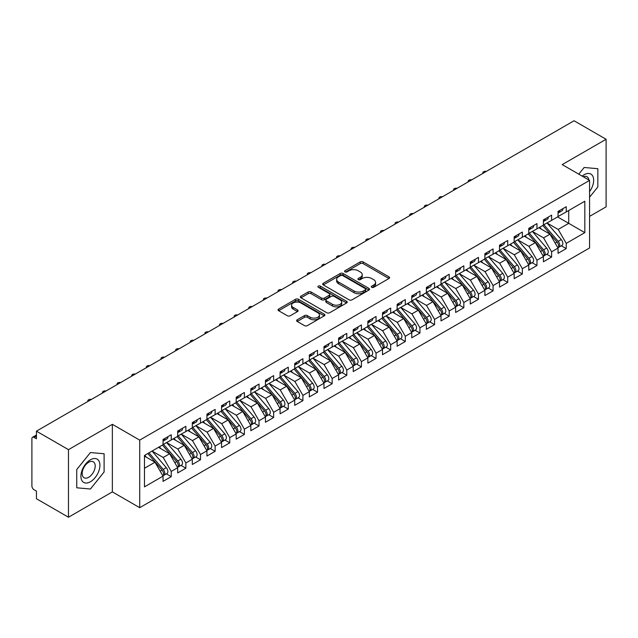 <?xml version="1.0" encoding="UTF-8"?>
<svg xmlns="http://www.w3.org/2000/svg" width="638" height="638" viewBox="0 0 638 638"><rect width="100%" height="100%" fill="white"/><g stroke="black" fill="none" stroke-linecap="round" stroke-linejoin="round"><path stroke-width="0.96" d="M371.707 287.307A1.42 0.821 0 0 0 373.716 287.307L388.973 278.503A2.034 1.172 0 0 0 389.571 277.674A2.034 1.172 0 0 0 388.973 276.844L363.126 261.923A2.034 1.172 0 0 0 360.255 261.923L344.999 270.727A1.42 0.821 0 0 0 344.584 271.31A1.42 0.821 0 0 0 344.999 271.892A1.42 0.821 0 0 0 347.008 271.892L348.986 270.751A6.5 3.748 0 0 1 358.173 270.751L360.326 271.995A6.5 3.748 0 0 1 362.232 274.643A6.5 3.748 0 0 1 360.326 277.299L358.349 278.439A1.42 0.821 0 0 0 357.934 279.021A1.42 0.821 0 0 0 358.349 279.596A1.42 0.821 0 0 0 360.366 279.596L362.336 278.455A6.5 3.748 0 0 1 371.523 278.455L373.685 279.699A6.5 3.748 0 0 1 375.583 282.355A6.5 3.748 0 0 1 373.685 285.011L371.707 286.151A1.42 0.821 0 0 0 371.292 286.725A1.42 0.821 0 0 0 371.707 287.307L371.707 286.151M297.212 319.79A2.034 1.172 0 0 0 296.622 320.619A2.034 1.172 0 0 0 297.212 321.448L304.47 325.635A2.034 1.172 0 0 0 307.341 325.635L324.287 315.85A2.034 1.172 0 0 0 324.878 315.02A2.034 1.172 0 0 0 324.287 314.191L298.44 299.27A2.034 1.172 0 0 0 295.561 299.27L278.623 309.047A2.034 1.172 0 0 0 278.024 309.877A2.034 1.172 0 0 0 278.623 310.706L287.379 315.762A2.034 1.172 0 0 0 290.25 315.762L297.499 311.575A2.034 1.172 0 0 0 298.098 310.754A2.034 1.172 0 0 0 297.499 309.924L293.161 307.412A5.431 3.134 0 0 1 291.566 305.195A5.431 3.134 0 0 1 294.923 302.3A5.431 3.134 0 0 1 300.841 302.978L317.86 312.803A5.431 3.134 0 0 1 319.447 315.02A5.431 3.134 0 0 1 316.097 317.915A5.431 3.134 0 0 1 310.172 317.238L307.341 315.603A2.034 1.172 0 0 0 304.47 315.603L297.212 319.79L297.212 321.448M589.568 216.378L606.1 206.84L606.1 139.267L574.064 120.765L36.438 431.16L36.438 438.769L34.093 437.413A3.102 1.794 -120 0 0 32.546 437.261A3.102 1.794 -120 0 0 31.9 438.681L31.9 485.981A3.102 1.794 -120 0 0 34.093 489.785L36.438 491.132L36.438 498.733L68.473 517.235L112.36 491.89L139.714 507.689L139.714 440.116L112.36 424.326L68.473 449.662L36.438 431.16M606.1 139.267L562.214 164.604L589.568 180.394L139.714 440.116M349.13 299.852A2.034 1.172 0 0 0 352.001 299.852L368.939 290.067A2.034 1.172 0 0 0 369.538 289.237A2.034 1.172 0 0 0 368.939 288.408L343.092 273.487A2.034 1.172 0 0 0 340.221 273.487L323.283 283.264A2.034 1.172 0 0 0 322.684 284.093A2.034 1.172 0 0 0 323.283 284.923L349.13 299.852M318.896 287.618A1.42 0.821 0 0 1 320.332 287.818L346.586 302.97L329.671 312.74A2.034 1.172 0 0 1 326.8 312.74L300.953 297.818L300.953 296.16A2.034 1.172 0 0 0 300.354 296.989A2.034 1.172 0 0 0 300.953 297.818M300.953 296.16L308.202 291.973A2.034 1.172 0 0 1 311.073 291.973L321.552 298.026A2.034 1.172 0 0 0 324.431 298.026L329.24 295.25A2.034 1.172 0 0 0 329.83 294.421A2.034 1.172 0 0 0 329.24 293.592L318.322 287.291A1.42 0.821 0 0 1 317.907 286.709A1.42 0.821 0 0 1 318.785 285.952A1.42 0.821 0 0 1 320.332 286.127L346.609 301.296A2.034 1.172 0 0 1 347.208 302.125A2.034 1.172 0 0 1 346.609 302.954L346.609 301.296M139.714 507.689L589.568 247.967L589.568 180.394M557.604 216.928L584.815 232.639L584.815 201.217L566.233 211.944L566.233 206.712L558.043 211.441L558.043 216.673L551.607 220.389L551.607 215.158L543.416 219.887L543.416 225.118L536.973 228.835L536.973 223.603L528.782 228.332L528.782 233.564L522.347 237.28L522.347 232.049L514.156 236.778L514.156 242.009L507.72 245.726L507.72 240.494L499.522 245.223L499.522 250.463L493.086 254.179L493.086 248.94L484.896 253.669L484.896 258.908L478.46 262.625L478.46 257.385L470.27 262.114L470.27 267.354L463.834 271.07L463.834 265.831L455.636 270.56L455.636 275.799L449.2 279.516L449.2 274.276L441.01 279.005L441.01 284.245L434.574 287.961L434.574 282.722L426.375 287.451L426.375 292.69L419.94 296.407L419.94 291.167L411.749 295.896L411.749 301.136L405.313 304.852L405.313 299.613L397.123 304.342L397.123 309.582L390.687 313.298L390.687 308.058L382.489 312.795L382.489 318.027L376.053 321.743L376.053 316.512L367.863 321.241L367.863 326.473L361.427 330.189L361.427 324.957L353.229 329.686L353.229 334.918L346.793 338.634L346.793 333.403L338.603 338.132L338.603 343.364L332.167 347.08L332.167 341.848L323.976 346.578L323.976 351.809L317.541 355.526L317.541 350.294L309.342 355.023L309.342 360.263L302.906 363.979L302.906 358.739L294.716 363.469L294.716 368.708L288.28 372.425L288.28 367.185L280.09 371.914L280.09 377.154L273.646 380.87L273.646 375.63L265.456 380.36L265.456 385.599L259.02 389.316L259.02 384.076L250.83 388.805L250.83 394.045L244.394 397.761L244.394 392.522L236.196 397.251L236.196 402.49L229.76 406.207L229.76 400.967L221.569 405.696L221.569 410.936L215.134 414.652L215.134 409.413L206.943 414.142L206.943 419.381L200.499 423.098L200.499 417.858L192.309 422.595L192.309 427.827L185.873 431.543L185.873 426.312L177.683 431.041L177.683 436.272L171.247 439.989L171.247 434.757L163.049 439.486L163.049 444.718L144.475 455.444L144.475 486.866L163.049 476.139L155.002 462.207L144.475 456.122M584.815 232.639L566.233 243.365L558.186 229.425L547.069 223.013M561.376 245.797L566.233 248.605L566.233 243.365M566.233 248.605L558.043 253.334L558.043 248.094L551.607 251.811L543.56 237.878L532.443 231.458M546.742 254.243L551.607 257.05L551.607 251.811M551.607 257.05L543.416 261.779L543.416 256.54L536.973 260.256L528.934 246.324L517.809 239.904M532.116 262.689L536.973 265.496L536.973 260.256M536.973 265.496L528.782 270.225L528.782 264.985L522.347 268.702L514.3 254.769L503.183 248.349L517.386 264.937L514.316 266.708A4.139 2.393 60 0 1 515.911 270.64A4.139 2.393 60 0 1 515.049 272.538A4.139 2.393 60 0 1 514.388 272.729M517.482 271.134L522.347 273.941L522.347 268.702M522.347 273.941L514.156 278.67L514.156 273.431L507.72 277.147L499.674 263.215L488.556 256.795L502.752 273.383L499.682 275.153A4.139 2.393 60 0 1 501.285 279.085A4.139 2.393 60 0 1 500.423 280.983A4.139 2.393 60 0 1 499.753 281.175M502.856 279.58L507.72 282.387L507.72 277.147M507.72 282.387L499.522 287.116L499.522 281.876L493.086 285.593L485.04 271.66L473.922 265.241L488.126 281.829L485.055 283.599A4.139 2.393 60 0 1 486.65 287.539A4.139 2.393 60 0 1 485.797 289.429A4.139 2.393 60 0 1 485.127 289.62M488.23 288.025L493.086 290.832L493.086 285.593M493.086 290.832L484.896 295.561L484.896 290.322L478.46 294.038L470.413 280.106L459.296 273.686L473.5 290.274L470.421 292.044A4.139 2.393 60 0 1 472.024 295.984A4.139 2.393 60 0 1 471.163 297.874A4.139 2.393 60 0 1 470.493 298.066M473.595 296.471L478.46 299.278L478.46 294.038M478.46 299.278L470.27 304.007L470.27 298.775L463.834 302.492L455.787 288.551L444.662 282.132M458.969 304.916L463.834 307.723L463.834 302.492M463.834 307.723L455.636 312.453L455.636 307.221L449.2 310.937L441.153 296.997L430.036 290.577M444.335 313.362L449.2 316.169L449.2 310.937M449.2 316.169L441.01 320.898L441.01 315.666L434.574 319.383L426.527 305.442L415.41 299.023M429.709 321.807L434.574 324.614L434.574 319.383M434.574 324.614L426.375 329.344L426.375 324.112L419.94 327.828L411.893 313.888L400.776 307.468M415.083 330.253L419.94 333.06L419.94 327.828M419.94 333.06L411.749 337.789L411.749 332.558L405.313 336.274L397.267 322.334L386.149 315.914L400.353 332.502L397.275 334.28A4.139 2.393 60 0 1 398.878 338.212A4.139 2.393 60 0 1 398.016 340.102A4.139 2.393 60 0 1 397.346 340.301M400.449 338.698L405.313 341.505L405.313 336.274M405.313 341.505L397.123 346.243L397.123 341.003L390.687 344.719L382.64 330.779L371.515 324.367L385.719 340.955L382.648 342.726A4.139 2.393 60 0 1 384.243 346.657A4.139 2.393 60 0 1 383.39 348.555A4.139 2.393 60 0 1 382.72 348.747M385.823 347.152L390.687 349.959L390.687 344.719M390.687 349.959L382.489 354.688L382.489 349.449L376.053 353.165L368.006 339.233L356.889 332.813M371.188 355.597L376.053 358.404L376.053 353.165M376.053 358.404L367.863 363.134L367.863 357.894L361.427 361.61L353.38 347.678L342.263 341.258L356.467 357.846L353.388 359.617A4.139 2.393 60 0 1 354.991 363.548A4.139 2.393 60 0 1 354.13 365.446A4.139 2.393 60 0 1 353.46 365.638M356.562 364.043L361.427 366.85L361.427 361.61M361.427 366.85L353.229 371.579L353.229 366.34L346.793 370.056L338.746 356.124L327.629 349.704L341.832 366.292L338.762 368.062A4.139 2.393 60 0 1 340.357 371.994A4.139 2.393 60 0 1 339.504 373.892A4.139 2.393 60 0 1 338.834 374.083M341.936 372.488L346.793 375.296L346.793 370.056M346.793 375.296L338.603 380.025L338.603 374.785L332.167 378.501L324.12 364.569L313.003 358.149M327.302 380.934L332.167 383.741L332.167 378.501M332.167 383.741L323.976 388.47L323.976 383.231L317.541 386.947L309.494 373.015L298.369 366.595M312.676 389.379L317.541 392.187L317.541 386.947M317.541 392.187L309.342 396.916L309.342 391.676L302.906 395.393L294.86 381.46L283.743 375.04M298.042 397.825L302.906 400.632L302.906 395.393M302.906 400.632L294.716 405.361L294.716 400.122L288.28 403.838L280.234 389.906L269.116 383.486M283.416 406.27L288.28 409.078L288.28 403.838M288.28 409.078L280.09 413.807L280.09 408.575L273.646 412.292L265.599 398.351L254.482 391.931L268.686 408.519L265.615 410.298A4.139 2.393 60 0 1 267.21 414.229A4.139 2.393 60 0 1 266.357 416.12A4.139 2.393 60 0 1 265.687 416.311M268.789 414.716L273.646 417.523L273.646 412.292M273.646 417.523L265.456 422.252L265.456 417.021L259.02 420.737L250.973 406.797L239.856 400.377L254.06 416.965L250.989 418.743A4.139 2.393 60 0 1 252.584 422.675A4.139 2.393 60 0 1 251.723 424.565A4.139 2.393 60 0 1 251.053 424.756M254.155 423.161L259.02 425.969L259.02 420.737M259.02 425.969L250.83 430.698L250.83 425.466L244.394 429.183L236.347 415.242L225.23 408.822L239.425 425.41L236.355 427.189A4.139 2.393 60 0 1 237.95 431.121A4.139 2.393 60 0 1 237.097 433.011A4.139 2.393 60 0 1 236.427 433.202M239.529 431.607L244.394 434.414L244.394 429.183M244.394 434.414L236.196 439.143L236.196 433.912L229.76 437.628L221.713 423.688L210.596 417.268M224.895 440.053L229.76 442.86L229.76 437.628M229.76 442.86L221.569 447.597L221.569 442.357L215.134 446.074L207.087 432.133L195.97 425.713M210.269 448.498L215.134 451.305L215.134 446.074M215.134 451.305L206.943 456.042L206.943 450.803L200.499 454.519L192.453 440.579L181.336 434.167M195.643 456.952L200.499 459.759L200.499 454.519M200.499 459.759L192.309 464.488L192.309 459.248L185.873 462.965L177.827 449.032L166.709 442.613M181.009 465.397L185.873 468.204L185.873 462.965M185.873 468.204L177.683 472.933L177.683 467.694L171.247 471.41L163.2 457.478L152.083 451.058M166.382 473.843L171.247 476.65L171.247 471.41M171.247 476.65L163.049 481.379L163.049 476.139M163.049 444.55L171.247 439.989M144.475 468.284L155.002 462.207M177.683 436.105L185.873 431.543M163.2 457.478L169.636 453.762L158.519 447.342M177.683 467.694L169.636 453.762M192.309 427.659L200.499 423.098M177.827 449.032L184.262 445.316L173.145 438.896M192.309 459.248L184.262 445.316M206.943 419.214L215.134 414.652M192.453 440.579L198.897 436.863L187.771 430.451M206.943 450.803L198.897 436.863M221.569 410.768L229.76 406.207M207.087 432.133L213.523 428.417L202.406 421.997M221.569 442.357L213.523 428.417M236.196 402.323L244.394 397.761M221.713 423.688L228.149 419.971L217.032 413.552M236.196 433.912L228.149 419.971M250.83 393.877L259.02 389.316M236.347 415.242L242.783 411.526L231.666 405.106M250.83 425.466L242.783 411.526M265.456 385.432L273.646 380.87M250.973 406.797L257.409 403.08L246.292 396.661M265.456 417.021L257.409 403.08M280.09 376.986L288.28 372.425M265.599 398.351L272.043 394.635L260.918 388.215M280.09 408.575L272.043 394.635M294.716 368.533L302.906 363.979M280.234 389.906L286.669 386.189L275.552 379.769M294.716 400.122L286.669 386.189M309.342 360.087L317.541 355.526M294.86 381.46L301.296 377.744L290.178 371.324M309.342 391.676L301.296 377.744M323.976 351.642L332.167 347.08M309.494 373.015L315.93 369.298L304.812 362.878M323.976 383.231L315.93 369.298M338.603 343.196L346.793 338.634M324.12 364.569L330.556 360.853L319.439 354.433M338.603 374.785L330.556 360.853M353.229 334.751L361.427 330.189M338.746 356.124L345.19 352.407L334.065 345.987M353.229 366.34L345.19 352.407M367.863 326.305L376.053 321.743M353.38 347.678L359.816 343.962L348.699 337.542M367.863 357.894L359.816 343.962M382.489 317.86L390.687 313.298M368.006 339.233L374.442 335.516L363.325 329.096M382.489 349.449L374.442 335.516M397.123 309.414L405.313 304.852M382.64 330.779L389.076 327.063L377.959 320.651M397.123 341.003L389.076 327.063M411.749 300.969L419.94 296.407M397.267 322.334L403.702 318.617L392.585 312.197M411.749 332.558L403.702 318.617M426.375 292.523L434.574 287.961M411.893 313.888L418.337 310.172L407.211 303.752M426.375 324.112L418.337 310.172M441.01 284.077L449.2 279.516M426.527 305.442L432.963 301.726L421.846 295.306M441.01 315.666L432.963 301.726M455.636 275.632L463.834 271.07M441.153 296.997L447.589 293.281L436.472 286.861M455.636 307.221L447.589 293.281M470.27 267.186L478.46 262.625M455.787 288.551L462.223 284.835L451.106 278.415M470.27 298.775L462.223 284.835M484.896 258.733L493.086 254.179M470.413 280.106L476.849 276.39L465.732 269.97M484.896 290.322L476.849 276.39M499.522 250.287L507.72 245.726M485.04 271.66L491.483 267.944L480.358 261.524M499.522 281.876L491.483 267.944M514.156 241.842L522.347 237.28M499.674 263.215L506.109 259.499L494.992 253.079M514.156 273.431L506.109 259.499M528.782 233.396L536.973 228.835M514.3 254.769L520.736 251.053L509.618 244.633M528.782 264.985L520.736 251.053M543.416 224.951L551.607 220.389M528.934 246.324L535.37 242.607L524.253 236.188M543.416 256.54L535.37 242.607M558.043 216.505L566.233 211.944M558.186 229.425L568.721 223.348L568.721 210.508L584.815 201.217M543.56 237.878L549.996 234.162L538.879 227.742M558.043 248.094L549.996 234.162M68.473 449.662L68.473 517.235M584.153 167.483L578.778 174.166L584.153 167.483L597.838 168.703L584.153 167.483M597.838 186.942L597.838 168.703L597.838 186.942L589.568 197.222L597.838 186.942M112.36 491.89L112.36 424.326M104.098 472L104.098 453.762L90.421 452.541L76.735 469.552L76.735 487.791L90.421 489.019L104.098 472L90.421 489.019L76.735 487.791L76.735 469.552L90.421 452.541L104.098 453.762L104.098 472M372.273 287.507L373.685 286.701A6.5 3.748 0 0 0 375.583 284.046L375.583 282.355M362.232 274.643L362.232 276.334A6.5 3.748 0 0 1 360.326 278.989L358.923 279.803M388.949 278.519L363.126 263.606A2.034 1.172 0 0 0 360.255 263.606L345.565 272.091M368.916 290.083L343.092 275.177A2.034 1.172 0 0 0 340.221 275.177L323.306 284.939M365.351 289.819A1.42 0.821 0 0 0 365.765 289.237A1.42 0.821 0 0 0 365.351 288.655L342.662 275.56A1.42 0.821 0 0 0 340.652 275.56L338.571 276.756A6.5 3.748 0 0 0 336.665 279.412A6.5 3.748 0 0 0 338.571 282.068L354.082 291.016A6.5 3.748 0 0 0 363.269 291.016L365.351 289.819L365.351 291.502A1.42 0.821 0 0 0 365.765 290.928L365.765 289.237M336.665 279.412L336.665 281.103A6.5 3.748 0 0 0 338.571 283.75L338.571 282.068M365.351 291.502L363.269 292.706A6.5 3.748 0 0 1 354.082 292.706L338.571 283.75M300.976 297.834L308.202 293.663L308.202 291.973M329.83 294.421L329.83 296.104A2.034 1.172 0 0 1 329.24 296.933L324.431 299.716A2.034 1.172 0 0 1 321.552 299.716L311.073 293.663A2.034 1.172 0 0 0 308.202 293.663M332.43 304.302A5.431 3.134 0 0 0 338.355 304.988A5.431 3.134 0 0 0 341.705 302.085A5.431 3.134 0 0 0 340.118 299.868L334.121 296.407A2.034 1.172 0 0 0 331.25 296.407L326.441 299.182A2.034 1.172 0 0 0 325.843 300.012A2.034 1.172 0 0 0 326.441 300.841L332.43 304.302L332.43 305.993A5.431 3.134 0 0 0 338.355 306.671A5.431 3.134 0 0 0 341.705 303.776L341.705 302.085M325.843 300.012L325.843 301.702A2.034 1.172 0 0 0 326.441 302.532L326.441 300.841M332.43 305.993L326.441 302.532M319.447 315.02L319.447 316.711A5.431 3.134 0 0 1 316.097 319.606A5.431 3.134 0 0 1 310.172 318.928L307.341 317.285A2.034 1.172 0 0 0 304.47 317.285L297.244 321.464M291.566 305.195L291.566 306.886A5.431 3.134 0 0 0 293.161 309.103L293.161 307.412M297.475 311.591L293.161 309.103M324.256 315.866L298.44 300.961A2.034 1.172 0 0 0 295.561 300.961L278.647 310.722M543.983 224.791L558.202 241.371A4.139 2.393 60 0 1 559.797 245.303A4.139 2.393 60 0 1 558.944 247.201L562.014 245.423A4.139 2.393 -120 0 0 562.868 243.533A4.139 2.393 -120 0 0 561.273 239.601L547.053 223.021M558.944 247.201A4.139 2.393 60 0 1 558.274 247.392M542.81 225.469L557.03 242.049A4.139 2.393 60 0 1 558.625 245.981A4.139 2.393 60 0 1 557.875 247.807M541.423 229.209L539.74 227.24M558.043 213.044A4.139 2.393 -120 0 0 558.625 211.353A4.139 2.393 -120 0 0 558.617 211.106M558.274 212.765A4.139 2.393 -120 0 0 558.944 212.574A4.139 2.393 -120 0 0 559.797 210.684A4.139 2.393 -120 0 0 559.789 210.428M562.86 208.658A4.139 2.393 60 0 1 562.868 208.905A4.139 2.393 60 0 1 562.014 210.803L558.944 212.574M486.355 171.407A2.584 1.491 -0 0 0 482.822 172.794A2.584 1.491 -0 0 0 482.998 173.345M529.349 233.237L543.568 249.817A4.139 2.393 60 0 1 545.171 253.749A4.139 2.393 60 0 1 544.31 255.647L547.388 253.868A4.139 2.393 -120 0 0 548.241 251.978A4.139 2.393 -120 0 0 546.646 248.046L532.419 231.466M544.31 255.647A4.139 2.393 60 0 1 543.64 255.838M528.176 233.915L542.404 250.495A4.139 2.393 60 0 1 543.999 254.426A4.139 2.393 60 0 1 543.249 256.253M526.797 237.655L525.106 235.693M514.722 241.682L528.942 258.262A4.139 2.393 60 0 1 530.537 262.194A4.139 2.393 60 0 1 529.684 264.092L532.754 262.314A4.139 2.393 -120 0 0 533.615 260.424A4.139 2.393 -120 0 0 532.012 256.492L517.793 239.912M529.684 264.092A4.139 2.393 60 0 1 529.014 264.284M513.55 242.36L527.77 258.94A4.139 2.393 60 0 1 529.373 262.872A4.139 2.393 60 0 1 528.615 264.698M512.162 246.101L510.48 244.139M515.049 272.538L518.128 270.759A4.139 2.393 -120 0 0 518.981 268.869A4.139 2.393 -120 0 0 517.386 264.937M498.924 250.806L513.143 267.386A4.139 2.393 60 0 1 514.738 271.317A4.139 2.393 60 0 1 513.989 273.144M497.536 254.546L495.846 252.584M500.088 250.136L514.316 266.708M500.423 280.983L503.494 279.213A4.139 2.393 -120 0 0 504.355 277.315A4.139 2.393 -120 0 0 502.752 273.383M484.29 259.251L498.509 275.831A4.139 2.393 60 0 1 500.112 279.763A4.139 2.393 60 0 1 499.363 281.589M482.902 262.992L481.219 261.03M485.462 258.581L499.682 275.153M543.416 221.49A4.139 2.393 -120 0 0 543.999 219.807A4.139 2.393 -120 0 0 543.991 219.552M543.64 221.211A4.139 2.393 -120 0 0 544.31 221.019A4.139 2.393 -120 0 0 545.171 219.129A4.139 2.393 -120 0 0 545.163 218.874M548.233 217.103A4.139 2.393 60 0 1 548.241 217.351A4.139 2.393 60 0 1 547.388 219.249L544.31 221.019M471.721 179.852A2.584 1.491 -0 0 0 468.196 181.24A2.584 1.491 -0 0 0 468.372 181.79M528.782 229.935A4.139 2.393 -120 0 0 529.373 228.252A4.139 2.393 -120 0 0 529.365 227.997M529.014 229.656A4.139 2.393 -120 0 0 529.684 229.465A4.139 2.393 -120 0 0 530.537 227.575A4.139 2.393 -120 0 0 530.529 227.319M533.607 225.549A4.139 2.393 60 0 1 533.615 225.804A4.139 2.393 60 0 1 532.754 227.694L529.684 229.465M457.095 188.298A2.584 1.491 -0 0 0 453.562 189.685A2.584 1.491 -0 0 0 453.746 190.236M514.156 238.389A4.139 2.393 -120 0 0 514.738 236.698A4.139 2.393 -120 0 0 514.73 236.443M514.388 238.11A4.139 2.393 -120 0 0 515.049 237.918A4.139 2.393 -120 0 0 515.911 236.02A4.139 2.393 -120 0 0 515.903 235.765M518.973 233.994A4.139 2.393 60 0 1 518.981 234.25A4.139 2.393 60 0 1 518.128 236.14L515.049 237.918M442.461 196.743A2.584 1.491 -0 0 0 438.936 198.139A2.584 1.491 -0 0 0 439.111 198.681M499.522 246.834A4.139 2.393 -120 0 0 500.112 245.144A4.139 2.393 -120 0 0 500.104 244.888M499.753 246.555A4.139 2.393 -120 0 0 500.423 246.364A4.139 2.393 -120 0 0 501.285 244.466A4.139 2.393 -120 0 0 501.277 244.21M504.347 242.44A4.139 2.393 60 0 1 504.355 242.695A4.139 2.393 60 0 1 503.494 244.585L500.423 246.364M427.835 205.189A2.584 1.491 -0 0 0 424.302 206.584A2.584 1.491 -0 0 0 424.485 207.127M589.568 191.623A13.446 7.768 120 0 0 593.236 177.204A13.446 7.768 120 0 0 584.153 174.74A13.446 7.768 120 0 0 582.175 176.128M588.874 179.996A9.203 5.319 120 0 0 587.032 176.75A9.203 5.319 120 0 0 583.284 176.774M90.421 481.754A13.446 7.768 120 0 0 99.927 465.285A13.446 7.768 120 0 0 90.421 459.799A13.446 7.768 120 0 0 80.906 476.267A13.446 7.768 120 0 0 90.421 481.754M88.682 477.296A9.203 5.319 120 0 0 94.703 469.185A9.203 5.319 120 0 0 93.292 461.808A9.203 5.319 120 0 0 88.682 462.263A9.203 5.319 120 0 0 82.669 470.373A9.203 5.319 120 0 0 84.08 477.75A9.203 5.319 120 0 0 88.682 477.296M485.797 289.429L488.868 287.658A4.139 2.393 -120 0 0 489.721 285.76A4.139 2.393 -120 0 0 488.126 281.829M469.664 267.697L483.883 284.277A4.139 2.393 60 0 1 485.478 288.209A4.139 2.393 60 0 1 484.728 290.035M468.276 271.437L466.593 269.475M470.836 267.027L485.055 283.599M484.896 255.28A4.139 2.393 -120 0 0 485.478 253.589A4.139 2.393 -120 0 0 485.47 253.334M485.127 255.001A4.139 2.393 -120 0 0 485.797 254.809A4.139 2.393 -120 0 0 486.65 252.911A4.139 2.393 -120 0 0 486.642 252.656M489.713 250.886A4.139 2.393 60 0 1 489.721 251.141A4.139 2.393 60 0 1 488.868 253.031L485.797 254.809M413.209 213.634A2.584 1.491 -0 0 0 409.676 215.03A2.584 1.491 -0 0 0 409.851 215.572M471.163 297.874L474.241 296.104A4.139 2.393 -120 0 0 475.095 294.206A4.139 2.393 -120 0 0 473.5 290.274M455.03 276.15L469.257 292.722A4.139 2.393 60 0 1 470.852 296.654A4.139 2.393 60 0 1 470.102 298.48M453.65 279.883L451.959 277.921M456.202 275.472L470.421 292.044M441.576 283.918L455.795 300.498A4.139 2.393 60 0 1 457.39 304.43A4.139 2.393 60 0 1 456.537 306.32L459.607 304.549A4.139 2.393 -120 0 0 460.469 302.651A4.139 2.393 -120 0 0 458.866 298.72L444.646 282.14M456.537 306.32A4.139 2.393 60 0 1 455.867 306.511M440.403 284.596L454.623 301.168A4.139 2.393 60 0 1 456.226 305.1A4.139 2.393 60 0 1 455.468 306.926M439.016 288.328L437.333 286.366M426.942 292.363L441.169 308.944A4.139 2.393 60 0 1 442.764 312.875A4.139 2.393 60 0 1 441.911 314.765L444.981 312.995A4.139 2.393 -120 0 0 445.834 311.097A4.139 2.393 -120 0 0 444.239 307.165L430.02 290.593M441.911 314.765A4.139 2.393 60 0 1 441.241 314.957M425.777 293.041L439.997 309.613A4.139 2.393 60 0 1 441.592 313.545A4.139 2.393 60 0 1 440.842 315.379M424.39 296.782L422.699 294.812M412.315 300.809L426.535 317.389A4.139 2.393 60 0 1 428.138 321.321A4.139 2.393 60 0 1 427.277 323.211L430.347 321.44A4.139 2.393 -120 0 0 431.208 319.542A4.139 2.393 -120 0 0 429.605 315.611L415.386 299.039M427.277 323.211A4.139 2.393 60 0 1 426.607 323.402M411.143 301.487L425.371 318.059A4.139 2.393 60 0 1 426.966 321.999A4.139 2.393 60 0 1 426.216 323.825M409.763 305.227L408.073 303.257M470.27 263.725A4.139 2.393 -120 0 0 470.852 262.035A4.139 2.393 -120 0 0 470.844 261.779M470.493 263.446A4.139 2.393 -120 0 0 471.163 263.255A4.139 2.393 -120 0 0 472.024 261.357A4.139 2.393 -120 0 0 472.016 261.109M475.087 259.331A4.139 2.393 60 0 1 475.095 259.586A4.139 2.393 60 0 1 474.241 261.476L471.163 263.255M398.575 222.088A2.584 1.491 -0 0 0 395.05 223.475A2.584 1.491 -0 0 0 395.225 224.018M455.636 272.171A4.139 2.393 -120 0 0 456.226 270.48A4.139 2.393 -120 0 0 456.218 270.225M455.867 271.892A4.139 2.393 -120 0 0 456.537 271.7A4.139 2.393 -120 0 0 457.39 269.802A4.139 2.393 -120 0 0 457.382 269.555M460.461 267.777A4.139 2.393 60 0 1 460.469 268.032A4.139 2.393 60 0 1 459.607 269.922L456.537 271.7M383.948 230.533A2.584 1.491 -0 0 0 380.415 231.921A2.584 1.491 -0 0 0 380.599 232.463M441.01 280.616A4.139 2.393 -120 0 0 441.592 278.926A4.139 2.393 -120 0 0 441.584 278.67M441.241 280.337A4.139 2.393 -120 0 0 441.911 280.146A4.139 2.393 -120 0 0 442.764 278.248A4.139 2.393 -120 0 0 442.756 278.001M445.826 276.222A4.139 2.393 60 0 1 445.834 276.477A4.139 2.393 60 0 1 444.981 278.367L441.911 280.146M369.314 238.979A2.584 1.491 -0 0 0 365.789 240.366A2.584 1.491 -0 0 0 365.965 240.909M426.375 289.062A4.139 2.393 -120 0 0 426.966 287.371A4.139 2.393 -120 0 0 426.958 287.124M426.607 288.783A4.139 2.393 -120 0 0 427.277 288.591A4.139 2.393 -120 0 0 428.138 286.693A4.139 2.393 -120 0 0 428.13 286.446M431.2 284.668A4.139 2.393 60 0 1 431.208 284.923A4.139 2.393 60 0 1 430.347 286.821L427.277 288.591M354.688 247.424A2.584 1.491 -0 0 0 351.155 248.812A2.584 1.491 -0 0 0 351.339 249.354M397.689 309.255L411.909 325.835A4.139 2.393 60 0 1 413.504 329.766A4.139 2.393 60 0 1 412.65 331.656L415.721 329.886A4.139 2.393 -120 0 0 416.574 327.988A4.139 2.393 -120 0 0 414.979 324.056L400.76 307.484M412.65 331.656A4.139 2.393 60 0 1 411.981 331.848M396.517 309.932L410.736 326.512A4.139 2.393 60 0 1 412.331 330.444A4.139 2.393 60 0 1 411.582 332.27M395.129 313.673L393.447 311.703M398.016 340.102L401.095 338.331A4.139 2.393 -120 0 0 401.948 336.441A4.139 2.393 -120 0 0 400.353 332.502M381.891 318.378L396.11 334.958A4.139 2.393 60 0 1 397.705 338.89A4.139 2.393 60 0 1 396.956 340.716M380.503 322.118L378.812 320.148M383.055 317.7L397.275 334.28M383.39 348.555L386.461 346.777A4.139 2.393 -120 0 0 387.322 344.887A4.139 2.393 -120 0 0 385.719 340.955M367.257 326.823L381.476 343.404A4.139 2.393 60 0 1 383.079 347.335A4.139 2.393 60 0 1 382.321 349.161M365.869 330.564L364.186 328.594M368.429 326.146L382.648 342.726M353.795 334.591L368.022 351.171A4.139 2.393 60 0 1 369.617 355.103A4.139 2.393 60 0 1 368.764 357.001L371.834 355.222A4.139 2.393 -120 0 0 372.688 353.332A4.139 2.393 -120 0 0 371.093 349.401L356.873 332.821M368.764 357.001A4.139 2.393 60 0 1 368.094 357.192M352.631 335.269L366.85 351.849A4.139 2.393 60 0 1 368.445 355.781A4.139 2.393 60 0 1 367.695 357.607M351.243 339.009L349.56 337.039M354.13 365.446L357.2 363.668A4.139 2.393 -120 0 0 358.062 361.778A4.139 2.393 -120 0 0 356.467 357.846M337.996 343.715L352.224 360.295A4.139 2.393 60 0 1 353.819 364.226A4.139 2.393 60 0 1 353.069 366.053M336.617 347.455L334.926 345.493M339.169 343.037L353.388 359.617M411.749 297.507A4.139 2.393 -120 0 0 412.331 295.817A4.139 2.393 -120 0 0 412.323 295.569M411.981 297.228A4.139 2.393 -120 0 0 412.65 297.037A4.139 2.393 -120 0 0 413.504 295.147A4.139 2.393 -120 0 0 413.496 294.892M416.566 293.113A4.139 2.393 60 0 1 416.574 293.368A4.139 2.393 60 0 1 415.721 295.266L412.65 297.037M340.062 255.87A2.584 1.491 -0 0 0 336.529 257.258A2.584 1.491 -0 0 0 336.704 257.8M397.123 305.953A4.139 2.393 -120 0 0 397.705 304.262A4.139 2.393 -120 0 0 397.697 304.015M397.346 305.674A4.139 2.393 -120 0 0 398.016 305.482A4.139 2.393 -120 0 0 398.878 303.592A4.139 2.393 -120 0 0 398.87 303.337M401.94 301.567A4.139 2.393 60 0 1 401.948 301.814A4.139 2.393 60 0 1 401.095 303.712L398.016 305.482M325.428 264.315A2.584 1.491 -0 0 0 321.903 265.703A2.584 1.491 -0 0 0 322.078 266.253M382.489 314.398A4.139 2.393 -120 0 0 383.079 312.708A4.139 2.393 -120 0 0 383.071 312.461M382.72 314.119A4.139 2.393 -120 0 0 383.39 313.928A4.139 2.393 -120 0 0 384.243 312.038A4.139 2.393 -120 0 0 384.236 311.783M387.314 310.012A4.139 2.393 60 0 1 387.322 310.259A4.139 2.393 60 0 1 386.461 312.157L383.39 313.928M310.802 272.761A2.584 1.491 -0 0 0 307.269 274.149A2.584 1.491 -0 0 0 307.452 274.699M367.863 322.844A4.139 2.393 -120 0 0 368.445 321.153A4.139 2.393 -120 0 0 368.437 320.906M368.094 322.565A4.139 2.393 -120 0 0 368.764 322.373A4.139 2.393 -120 0 0 369.617 320.483A4.139 2.393 -120 0 0 369.609 320.228M372.68 318.458A4.139 2.393 60 0 1 372.688 318.705A4.139 2.393 60 0 1 371.834 320.603L368.764 322.373M296.168 281.206A2.584 1.491 -0 0 0 292.643 282.594A2.584 1.491 -0 0 0 292.818 283.144M353.229 331.289A4.139 2.393 -120 0 0 353.819 329.607A4.139 2.393 -120 0 0 353.811 329.352M353.46 331.01A4.139 2.393 -120 0 0 354.13 330.819A4.139 2.393 -120 0 0 354.991 328.929A4.139 2.393 -120 0 0 354.983 328.674M358.054 326.903A4.139 2.393 60 0 1 358.062 327.15A4.139 2.393 60 0 1 357.2 329.048L354.13 330.819M281.541 289.652A2.584 1.491 -0 0 0 278.009 291.04A2.584 1.491 -0 0 0 278.192 291.59M339.504 373.892L342.574 372.113A4.139 2.393 -120 0 0 343.427 370.223A4.139 2.393 -120 0 0 341.832 366.292M323.37 352.16L337.59 368.74A4.139 2.393 60 0 1 339.185 372.672A4.139 2.393 60 0 1 338.435 374.498M321.983 355.9L320.3 353.938M324.543 351.49L338.762 368.062M338.603 339.735A4.139 2.393 -120 0 0 339.185 338.052A4.139 2.393 -120 0 0 339.177 337.797M338.834 339.456A4.139 2.393 -120 0 0 339.504 339.264A4.139 2.393 -120 0 0 340.357 337.374A4.139 2.393 -120 0 0 340.349 337.119M343.419 335.349A4.139 2.393 60 0 1 343.427 335.604A4.139 2.393 60 0 1 342.574 337.494L339.504 339.264M266.915 298.098A2.584 1.491 -0 0 0 263.382 299.493A2.584 1.491 -0 0 0 263.558 300.035M309.909 359.936L324.136 376.508A4.139 2.393 60 0 1 325.731 380.439A4.139 2.393 60 0 1 324.87 382.337L327.948 380.559A4.139 2.393 -120 0 0 328.801 378.669A4.139 2.393 -120 0 0 327.206 374.737L312.987 358.157M324.87 382.337A4.139 2.393 60 0 1 324.2 382.529M308.744 360.606L322.964 377.186A4.139 2.393 60 0 1 324.559 381.117A4.139 2.393 60 0 1 323.809 382.944M307.356 364.346L305.666 362.384M323.976 348.189A4.139 2.393 -120 0 0 324.559 346.498A4.139 2.393 -120 0 0 324.551 346.243M324.2 347.909A4.139 2.393 -120 0 0 324.87 347.718A4.139 2.393 -120 0 0 325.731 345.82A4.139 2.393 -120 0 0 325.723 345.565M328.793 343.794A4.139 2.393 60 0 1 328.801 344.049A4.139 2.393 60 0 1 327.948 345.94L324.87 347.718M252.281 306.543A2.584 1.491 -0 0 0 248.756 307.939A2.584 1.491 -0 0 0 248.932 308.481M295.282 368.381L309.502 384.953A4.139 2.393 60 0 1 311.097 388.885A4.139 2.393 60 0 1 310.243 390.783L313.314 389.013A4.139 2.393 -120 0 0 314.175 387.114A4.139 2.393 -120 0 0 312.572 383.183L298.353 366.603M310.243 390.783A4.139 2.393 60 0 1 309.574 390.974M294.11 369.051L308.329 385.631A4.139 2.393 60 0 1 309.932 389.563A4.139 2.393 60 0 1 309.175 391.389M292.722 372.791L291.04 370.83M309.342 356.634A4.139 2.393 -120 0 0 309.932 354.943A4.139 2.393 -120 0 0 309.924 354.688M309.574 356.355A4.139 2.393 -120 0 0 310.243 356.163A4.139 2.393 -120 0 0 311.097 354.265A4.139 2.393 -120 0 0 311.089 354.01M314.167 352.24A4.139 2.393 60 0 1 314.175 352.495A4.139 2.393 60 0 1 313.314 354.385L310.243 356.163M237.655 314.989A2.584 1.491 -0 0 0 234.122 316.384A2.584 1.491 -0 0 0 234.305 316.926M280.656 376.827L294.876 393.399A4.139 2.393 60 0 1 296.471 397.338A4.139 2.393 60 0 1 295.617 399.228L298.688 397.458A4.139 2.393 -120 0 0 299.541 395.56A4.139 2.393 -120 0 0 297.946 391.628L283.727 375.048M295.617 399.228A4.139 2.393 60 0 1 294.947 399.42M279.484 377.497L293.703 394.077A4.139 2.393 60 0 1 295.298 398.008A4.139 2.393 60 0 1 294.549 399.835M278.096 381.237L276.413 379.275M294.716 365.08A4.139 2.393 -120 0 0 295.298 363.389A4.139 2.393 -120 0 0 295.29 363.134M294.947 364.8A4.139 2.393 -120 0 0 295.617 364.609A4.139 2.393 -120 0 0 296.471 362.711A4.139 2.393 -120 0 0 296.463 362.456M299.533 360.685A4.139 2.393 60 0 1 299.541 360.941A4.139 2.393 60 0 1 298.688 362.831L295.617 364.609M223.029 323.434A2.584 1.491 -0 0 0 219.496 324.83A2.584 1.491 -0 0 0 219.671 325.372M266.022 385.272L280.241 401.844A4.139 2.393 60 0 1 281.844 405.784A4.139 2.393 60 0 1 280.983 407.674L284.054 405.904A4.139 2.393 -120 0 0 284.915 404.006A4.139 2.393 -120 0 0 283.32 400.074L269.092 383.494M280.983 407.674A4.139 2.393 60 0 1 280.313 407.865M264.85 385.95L279.077 402.522A4.139 2.393 60 0 1 280.672 406.454A4.139 2.393 60 0 1 279.923 408.28M263.47 389.682L261.779 387.721M280.09 373.525A4.139 2.393 -120 0 0 280.672 371.834A4.139 2.393 -120 0 0 280.664 371.579M280.313 373.246A4.139 2.393 -120 0 0 280.983 373.055A4.139 2.393 -120 0 0 281.844 371.156A4.139 2.393 -120 0 0 281.837 370.909M284.907 369.131A4.139 2.393 60 0 1 284.915 369.386A4.139 2.393 60 0 1 284.054 371.276L280.983 373.055M208.395 331.888A2.584 1.491 -0 0 0 204.862 333.275A2.584 1.491 -0 0 0 205.045 333.818M266.357 416.12L269.427 414.349A4.139 2.393 -120 0 0 270.281 412.451A4.139 2.393 -120 0 0 268.686 408.519M250.224 394.396L264.443 410.968A4.139 2.393 60 0 1 266.038 414.899A4.139 2.393 60 0 1 265.288 416.726M248.836 398.128L247.153 396.166M251.396 393.718L265.615 410.298M265.456 381.971A4.139 2.393 -120 0 0 266.038 380.28A4.139 2.393 -120 0 0 266.038 380.025M265.687 381.691A4.139 2.393 -120 0 0 266.357 381.5A4.139 2.393 -120 0 0 267.21 379.602A4.139 2.393 -120 0 0 267.202 379.355M270.273 377.576A4.139 2.393 60 0 1 270.281 377.832A4.139 2.393 60 0 1 269.427 379.722L266.357 381.5M193.769 340.333A2.584 1.491 -0 0 0 190.236 341.721A2.584 1.491 -0 0 0 190.411 342.263M251.723 424.565L254.801 422.795A4.139 2.393 -120 0 0 255.655 420.897A4.139 2.393 -120 0 0 254.06 416.965M235.597 402.841L249.817 419.413A4.139 2.393 60 0 1 251.412 423.345A4.139 2.393 60 0 1 250.662 425.179M234.21 406.581L232.519 404.612M236.762 402.163L250.989 418.743M250.83 390.416A4.139 2.393 -120 0 0 251.412 388.725A4.139 2.393 -120 0 0 251.404 388.47M251.053 390.137A4.139 2.393 -120 0 0 251.723 389.946A4.139 2.393 -120 0 0 252.584 388.048A4.139 2.393 -120 0 0 252.576 387.8M255.647 386.022A4.139 2.393 60 0 1 255.655 386.277A4.139 2.393 60 0 1 254.801 388.175L251.723 389.946M179.134 348.779A2.584 1.491 -0 0 0 175.609 350.166A2.584 1.491 -0 0 0 175.785 350.709M237.097 433.011L240.167 431.24A4.139 2.393 -120 0 0 241.028 429.342A4.139 2.393 -120 0 0 239.425 425.41M220.963 411.287L235.183 427.859A4.139 2.393 60 0 1 236.786 431.798A4.139 2.393 60 0 1 236.028 433.625M219.576 415.027L217.893 413.057M222.136 410.609L236.355 427.189M236.196 398.862A4.139 2.393 -120 0 0 236.786 397.171A4.139 2.393 -120 0 0 236.778 396.924M236.427 398.583A4.139 2.393 -120 0 0 237.097 398.391A4.139 2.393 -120 0 0 237.95 396.493A4.139 2.393 -120 0 0 237.942 396.246M241.02 394.467A4.139 2.393 60 0 1 241.028 394.723A4.139 2.393 60 0 1 240.167 396.621L237.097 398.391M164.508 357.224A2.584 1.491 -0 0 0 160.975 358.612A2.584 1.491 -0 0 0 161.159 359.154M207.509 419.054L221.729 435.634A4.139 2.393 60 0 1 223.324 439.566A4.139 2.393 60 0 1 222.471 441.456L225.541 439.686A4.139 2.393 -120 0 0 226.394 437.796A4.139 2.393 -120 0 0 224.799 433.856L210.58 417.284M222.471 441.456A4.139 2.393 60 0 1 221.801 441.648M206.337 419.732L220.557 436.312A4.139 2.393 60 0 1 222.152 440.244A4.139 2.393 60 0 1 221.402 442.07M204.95 423.472L203.267 421.503M221.569 407.307A4.139 2.393 -120 0 0 222.152 405.616A4.139 2.393 -120 0 0 222.144 405.369M221.801 407.028A4.139 2.393 -120 0 0 222.471 406.837A4.139 2.393 -120 0 0 223.324 404.947A4.139 2.393 -120 0 0 223.316 404.691M226.386 402.913A4.139 2.393 60 0 1 226.394 403.168A4.139 2.393 60 0 1 225.541 405.066L222.471 406.837M149.882 365.67A2.584 1.491 -0 0 0 146.349 367.057A2.584 1.491 -0 0 0 146.525 367.6M192.875 427.5L207.095 444.08A4.139 2.393 60 0 1 208.698 448.012A4.139 2.393 60 0 1 207.836 449.91L210.907 448.131A4.139 2.393 -120 0 0 211.768 446.241A4.139 2.393 -120 0 0 210.173 442.301L195.946 425.729M207.836 449.91A4.139 2.393 60 0 1 207.167 450.101M191.703 428.178L205.93 444.758A4.139 2.393 60 0 1 207.525 448.689A4.139 2.393 60 0 1 206.776 450.516M190.323 431.918L188.633 429.948M206.943 415.753A4.139 2.393 -120 0 0 207.525 414.062A4.139 2.393 -120 0 0 207.517 413.815M207.167 415.474A4.139 2.393 -120 0 0 207.836 415.282A4.139 2.393 -120 0 0 208.698 413.392A4.139 2.393 -120 0 0 208.69 413.137M211.76 411.366A4.139 2.393 60 0 1 211.768 411.614A4.139 2.393 60 0 1 210.907 413.512L207.836 415.282M135.248 374.115A2.584 1.491 -0 0 0 131.715 375.503A2.584 1.491 -0 0 0 131.899 376.053M178.249 435.945L192.469 452.525A4.139 2.393 60 0 1 194.064 456.457A4.139 2.393 60 0 1 193.21 458.355L196.281 456.577A4.139 2.393 -120 0 0 197.134 454.687A4.139 2.393 -120 0 0 195.539 450.755L181.32 434.175M193.21 458.355A4.139 2.393 60 0 1 192.54 458.547M177.077 436.623L191.296 453.203A4.139 2.393 60 0 1 192.899 457.135A4.139 2.393 60 0 1 192.142 458.961M175.689 440.364L174.007 438.394M192.309 424.198A4.139 2.393 -120 0 0 192.899 422.508A4.139 2.393 -120 0 0 192.891 422.26M192.54 423.919A4.139 2.393 -120 0 0 193.21 423.728A4.139 2.393 -120 0 0 194.064 421.838A4.139 2.393 -120 0 0 194.056 421.582M197.134 419.812A4.139 2.393 60 0 1 197.134 420.059A4.139 2.393 60 0 1 196.281 421.957L193.21 423.728M120.622 382.561A2.584 1.491 -0 0 0 117.089 383.948A2.584 1.491 -0 0 0 117.264 384.499M163.615 444.391L177.843 460.971A4.139 2.393 60 0 1 179.438 464.903A4.139 2.393 60 0 1 178.576 466.801L181.655 465.022A4.139 2.393 -120 0 0 182.508 463.132A4.139 2.393 -120 0 0 180.913 459.2L166.693 442.62M178.576 466.801A4.139 2.393 60 0 1 177.906 466.992M162.451 445.069L176.67 461.649A4.139 2.393 60 0 1 178.265 465.58A4.139 2.393 60 0 1 177.516 467.407M161.063 448.809L159.372 446.839M177.683 432.644A4.139 2.393 -120 0 0 178.265 430.961A4.139 2.393 -120 0 0 178.257 430.706M177.906 432.365A4.139 2.393 -120 0 0 178.576 432.173A4.139 2.393 -120 0 0 179.438 430.283A4.139 2.393 -120 0 0 179.43 430.028M182.5 428.257A4.139 2.393 60 0 1 182.508 428.505A4.139 2.393 60 0 1 181.655 430.403L178.576 432.173M105.988 391.006A2.584 1.491 -0 0 0 102.463 392.394A2.584 1.491 -0 0 0 102.638 392.944M148.989 452.836L163.208 469.416A4.139 2.393 60 0 1 164.803 473.348A4.139 2.393 60 0 1 163.95 475.246L167.02 473.468A4.139 2.393 -120 0 0 167.882 471.578A4.139 2.393 -120 0 0 166.279 467.646L152.059 451.066M163.95 475.246A4.139 2.393 60 0 1 163.28 475.438M147.817 453.514L162.036 470.094A4.139 2.393 60 0 1 163.639 474.026A4.139 2.393 60 0 1 162.881 475.852M146.429 457.255L144.746 455.293M163.049 441.089A4.139 2.393 -120 0 0 163.639 439.407A4.139 2.393 -120 0 0 163.631 439.151M163.28 440.81A4.139 2.393 -120 0 0 163.95 440.619A4.139 2.393 -120 0 0 164.803 438.729A4.139 2.393 -120 0 0 164.795 438.473M167.874 436.703A4.139 2.393 60 0 1 167.882 436.95A4.139 2.393 60 0 1 167.02 438.848L163.95 440.619M91.362 399.452A2.584 1.491 -0 0 0 87.829 400.839A2.584 1.491 -0 0 0 88.012 401.39M36.438 436.065L34.093 437.413M373.685 286.701L373.685 285.011M358.349 279.596L358.349 278.439M360.326 278.989L360.326 277.299M344.999 271.892L344.999 270.727M360.255 263.606L360.255 261.923M363.126 263.606L363.126 261.923M388.973 278.503L388.973 276.844M323.283 284.923L323.283 283.264M340.221 275.177L340.221 273.487M343.092 275.177L343.092 273.487M368.939 290.067L368.939 288.408M354.082 292.706L354.082 291.016M363.269 292.706L363.269 291.016M311.073 293.663L311.073 291.973M321.552 299.716L321.552 298.026M324.431 299.716L324.431 298.026M329.24 296.933L329.24 295.25M320.332 287.818L320.332 286.127M304.47 317.285L304.47 315.603M307.341 317.285L307.341 315.603M310.172 318.928L310.172 317.238M297.499 311.575L297.499 309.924M278.623 310.706L278.623 309.047M295.561 300.961L295.561 299.27M298.44 300.961L298.44 299.27M324.287 315.85L324.287 314.191M557.03 242.049L555.172 243.118M561.273 239.601L558.202 241.371M542.404 250.495L540.545 251.563M546.646 248.046L543.568 249.817M527.77 258.94L525.911 260.009M532.012 256.492L528.942 258.262M513.143 267.386L511.285 268.462M498.509 275.831L496.651 276.908M483.883 284.277L482.025 285.353M469.257 292.722L467.399 293.799M454.623 301.168L452.765 302.245M458.866 298.72L455.795 300.498M439.997 309.613L438.139 310.69M444.239 307.165L441.169 308.944M425.371 318.059L423.504 319.136M429.605 315.611L426.535 317.389M410.736 326.512L408.878 327.581M414.979 324.056L411.909 325.835M396.11 334.958L394.252 336.027M381.476 343.404L379.618 344.472M366.85 351.849L364.992 352.918M371.093 349.401L368.022 351.171M352.224 360.295L350.358 361.363M337.59 368.74L335.732 369.817M322.964 377.186L321.105 378.262M327.206 374.737L324.136 376.508M308.329 385.631L306.471 386.708M312.572 383.183L309.502 384.953M293.703 394.077L291.845 395.153M297.946 391.628L294.876 393.399M279.077 402.522L277.211 403.599M283.32 400.074L280.241 401.844M264.443 410.968L262.585 412.044M249.817 419.413L247.959 420.49M235.183 427.859L233.325 428.935M220.557 436.312L218.698 437.381M224.799 433.856L221.729 435.634M205.93 444.758L204.064 445.826M210.173 442.301L207.095 444.08M191.296 453.203L189.438 454.272M195.539 450.755L192.469 452.525M176.67 461.649L174.812 462.717M180.913 459.2L177.843 460.971M162.036 470.094L160.178 471.163M166.279 467.646L163.208 469.416M36.438 435.012L32.546 437.261M482.822 172.794L482.822 173.448M468.196 181.24L468.196 181.894M453.562 189.685L453.562 190.339M438.936 198.139L438.936 198.785M424.302 206.584L424.302 207.23M409.676 215.03L409.676 215.676M395.05 223.475L395.05 224.121M380.415 231.921L380.415 232.567M365.789 240.366L365.789 241.012M351.155 248.812L351.155 249.458M336.529 257.258L336.529 257.904M321.903 265.703L321.903 266.349M307.269 274.149L307.269 274.803M292.643 282.594L292.643 283.248M278.009 291.04L278.009 291.694M263.382 299.493L263.382 300.139M248.756 307.939L248.756 308.585M234.122 316.384L234.122 317.03M219.496 324.83L219.496 325.476M204.862 333.275L204.862 333.921M190.236 341.721L190.236 342.367M175.609 350.166L175.609 350.812M160.975 358.612L160.975 359.258M146.349 367.057L146.349 367.703M131.715 375.503L131.715 376.149M117.089 383.948L117.089 384.602M102.463 392.394L102.463 393.048M87.829 400.839L87.829 401.493"/></g></svg>
